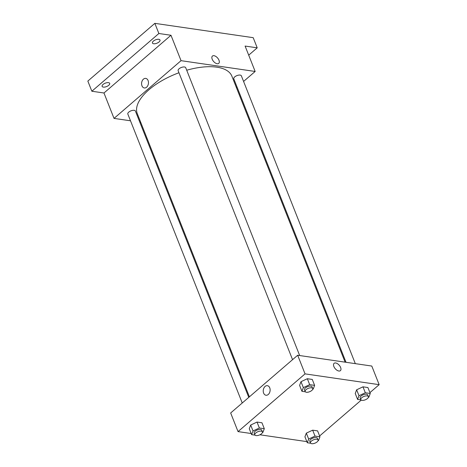 <?xml version="1.0" encoding="UTF-8"?>
<svg xmlns="http://www.w3.org/2000/svg" width="467" height="467" viewBox="0 0 467 467"><rect width="100%" height="100%" fill="white"/><g stroke="black" fill="none" stroke-linecap="round" stroke-linejoin="round"><path stroke-width="0.7" d="M130.503 120.795L114.024 118.396L103.972 92.997L91.859 91.234L87.837 81.077L154.851 23.35L253.196 37.675L257.218 47.832L248.707 55.164M91.859 91.234L158.873 33.507L154.851 23.35M158.873 33.507L170.986 35.27L181.044 60.669L255.157 71.463L245.105 46.064L257.218 47.832M212.432 56.058A4.833 2.656 -130.7 0 1 215.824 56.431A4.833 2.656 -130.7 0 1 218.97 60.208A4.833 2.656 -130.7 0 1 218.743 63.378A4.833 2.656 -130.7 0 1 213.577 61.446A4.833 2.656 -130.7 0 1 212.432 56.052A4.833 2.656 -130.7 0 1 215.824 56.431A4.833 2.656 -130.7 0 1 218.97 60.208A4.833 2.656 -130.7 0 1 218.743 63.378M140.701 122.278L139.791 122.144M108.484 82.653A4.069 1.815 -21.6 0 1 109.692 83.371A4.069 1.815 -21.6 0 1 107.772 85.986A4.069 1.815 -21.6 0 1 103.33 87.09A4.069 1.815 -21.6 0 1 102.127 86.372A4.069 1.815 -21.6 0 1 104.048 83.756A4.069 1.815 -21.6 0 1 108.484 82.653M158.803 39.31A4.069 1.815 -21.6 0 1 160.006 40.034A4.069 1.815 -21.6 0 1 158.085 42.643A4.069 1.815 -21.6 0 1 153.643 43.752A4.069 1.815 -21.6 0 1 152.44 43.028A4.069 1.815 -21.6 0 1 154.361 40.419A4.069 1.815 -21.6 0 1 158.803 39.31M103.972 92.997L170.986 35.27M345.119 362.159L231.895 76.197A50.88 22.725 158.4 0 0 186.712 70.231M178.954 72.759A50.88 22.725 158.4 0 0 137.286 113.656L249.401 396.833M114.024 118.396L181.044 60.669M255.157 71.463L243.581 81.433M237.055 87.055L236.413 87.609M248.765 397.382L135.401 111.047A4.069 1.815 158.4 0 0 130.947 110.854A4.069 1.815 158.4 0 0 127.83 114.041L242.239 403.003M355.317 363.647L241.357 75.812A4.069 1.815 158.4 0 0 236.903 75.619A4.069 1.815 158.4 0 0 233.786 78.806L346.024 362.293M299.674 355.539L185.714 67.709A4.069 1.815 158.4 0 0 181.26 67.517A4.069 1.815 158.4 0 0 178.143 70.704L292.552 359.666M144.326 87.965A4.833 3.415 98.3 0 1 141.606 84.323A4.833 3.415 98.3 0 1 143.433 79.162A4.833 3.415 98.3 0 1 145.716 78.398A4.833 3.415 98.3 0 1 148.401 83.675A4.833 3.415 98.3 0 1 144.326 87.965A4.833 3.415 98.3 0 1 141.606 84.323A4.833 3.415 98.3 0 1 143.427 79.162A4.833 3.415 98.3 0 1 145.722 78.398M251.182 433.516L238.036 431.601L230.663 412.974L297.677 355.253L371.79 366.046L379.163 384.668L369.922 392.624M238.036 431.601L305.05 373.874L297.677 355.253M305.05 373.874L379.163 384.668M334.092 363.332A4.833 2.656 -130.7 0 1 337.483 363.711A4.833 2.656 -130.7 0 1 340.63 367.488A4.833 2.656 -130.7 0 1 340.402 370.658A4.833 2.656 -130.7 0 1 335.236 368.726A4.833 2.656 -130.7 0 1 334.092 363.332A4.833 2.656 -130.7 0 1 337.489 363.711A4.833 2.656 -130.7 0 1 340.63 367.488A4.833 2.656 -130.7 0 1 340.402 370.658M255.029 435.145L251.631 434.649L249.285 428.724L250.686 425.034L257.019 422.063L261.958 422.781L257.019 422.063L250.686 425.034L253.032 430.959L259.366 427.988L264.304 428.706L262.903 432.395L262.39 432.64M360.985 399.91L357.588 399.413L355.241 393.488L356.642 389.799L362.976 386.828L367.914 387.546L362.976 386.828L356.642 389.799L358.989 395.724L365.322 392.753L370.261 393.471L368.86 397.16L368.346 397.405M306.825 441.619L259.926 434.789M361.242 400.108L319.609 435.968M305.342 391.801L301.945 391.311L299.598 385.386L300.999 381.691L307.333 378.719L312.271 379.443L307.333 378.719L300.999 381.691L303.346 387.616L309.679 384.65L314.618 385.368L313.217 389.058L312.703 389.297M310.672 443.247L307.274 442.751L304.928 436.826L306.329 433.137L312.662 430.165L317.601 430.883L312.662 430.165L306.329 433.137L308.675 439.062L315.009 436.09L319.948 436.808L318.547 440.498L318.033 440.743M265.986 395.245A4.833 3.415 98.3 0 1 263.265 391.597A4.833 3.415 98.3 0 1 265.093 386.442A4.833 3.415 98.3 0 1 267.381 385.678A4.833 3.415 98.3 0 1 270.06 390.955A4.833 3.415 98.3 0 1 265.986 395.245A4.833 3.415 98.3 0 1 263.265 391.597A4.833 3.415 98.3 0 1 265.093 386.442A4.833 3.415 98.3 0 1 267.381 385.678M307.274 442.751L308.675 439.062M318.068 439.972L317.397 438.279A4.069 1.815 158.4 0 0 312.943 438.093A4.069 1.815 158.4 0 0 309.825 441.28L310.497 442.973A4.069 1.815 158.4 0 0 313.217 443.65A4.069 1.815 158.4 0 0 317.134 441.887A4.069 1.815 158.4 0 0 318.068 439.972A4.069 1.815 158.4 0 0 313.614 439.786A4.069 1.815 158.4 0 0 310.497 442.973M315.009 436.09L312.662 430.165M319.948 436.808L317.601 430.883M304.928 436.826L306.329 433.137M251.631 434.649L253.032 430.959M262.419 431.87L261.753 430.177A4.069 1.815 158.4 0 0 257.299 429.984A4.069 1.815 158.4 0 0 254.182 433.178L254.854 434.87A4.069 1.815 158.4 0 0 257.574 435.548A4.069 1.815 158.4 0 0 261.485 433.785A4.069 1.815 158.4 0 0 262.419 431.87A4.069 1.815 158.4 0 0 257.971 431.677A4.069 1.815 158.4 0 0 254.854 434.87M259.366 427.988L257.019 422.063M264.304 428.706L261.958 422.781M249.285 428.724L250.686 425.034M357.588 399.413L358.989 395.724M368.381 396.635L367.71 394.942A4.069 1.815 158.4 0 0 363.256 394.749A4.069 1.815 158.4 0 0 360.139 397.942L360.81 399.635A4.069 1.815 158.4 0 0 363.53 400.312A4.069 1.815 158.4 0 0 367.447 398.549A4.069 1.815 158.4 0 0 368.381 396.635A4.069 1.815 158.4 0 0 363.927 396.442A4.069 1.815 158.4 0 0 360.81 399.635M365.322 392.753L362.976 386.828M370.261 393.471L367.914 387.546M355.241 393.488L356.642 389.799M301.945 391.311L303.346 387.616M312.732 388.532L312.067 386.839A4.069 1.815 158.4 0 0 307.613 386.647A4.069 1.815 158.4 0 0 304.496 389.834L305.167 391.527A4.069 1.815 158.4 0 0 307.887 392.21A4.069 1.815 158.4 0 0 311.804 390.447A4.069 1.815 158.4 0 0 312.732 388.532A4.069 1.815 158.4 0 0 308.284 388.34A4.069 1.815 158.4 0 0 305.167 391.527M309.679 384.65L307.333 378.719M314.618 385.368L312.271 379.443M299.598 385.386L300.999 381.691"/></g></svg>
